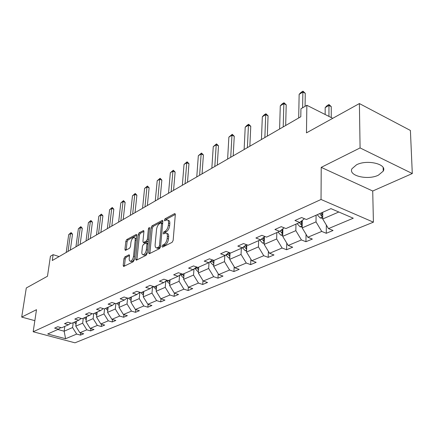 <?xml version="1.0" encoding="UTF-8"?>
<svg xmlns="http://www.w3.org/2000/svg" width="434" height="434" viewBox="0 0 434 434"><rect width="100%" height="100%" fill="white"/><g stroke="black" fill="none" stroke-linecap="round" stroke-linejoin="round"><path stroke-width="0.65" d="M161.969 246.447L162.5 247.141L172.103 242.346L173.144 240.431L175.314 214.591L174.826 213.588L174.528 213.669L165.028 218.817L164.323 220.125L164.654 220.825L166.987 219.864C168.115 219.995 168.625 221.074 168.522 223.092L168.332 225.213C167.92 228.056 166.835 230.069 165.083 231.246L163.862 231.881L163.157 233.194L163.493 233.915L165.788 232.998C166.949 233.134 167.475 234.241 167.367 236.318L167.177 238.472C166.759 241.347 165.669 243.365 163.906 244.516L162.679 245.134L161.969 246.447M378.383 175.184L383.249 171.121C387.443 164.123 367.055 159.218 356.52 164.801L351.963 168.745C348.057 175.765 367.75 180.484 378.383 175.184M359.39 103.563L410.401 130.46L412.3 173.54L360.084 147.929L359.39 103.563L306.469 132.864L306.86 105.283L300.936 108.771L300.795 116.751L52.275 260.519L53.132 254.66L50.431 256.25L47.48 276.246L26.29 287.975L21.7 317.086L34.845 320.661M124.878 256.874L123.95 258.626L123.202 265.472L123.619 266.498L133.254 261.74L134.209 259.955L136.748 235.402L136.33 234.425L126.761 239.541L125.838 241.288L124.954 249.414L125.361 250.407L129.554 248.264L130.493 246.496L130.927 242.427C131.464 239.579 132.516 237.946 134.079 237.523C134.941 237.631 135.31 238.51 135.191 240.154L133.515 256.293C132.983 259.158 131.931 260.796 130.368 261.208C129.478 261.089 129.093 260.172 129.224 258.469L129.506 255.778L129.088 254.769L124.878 256.874L126.137 257.291L125.209 259.044L124.45 266.134M360.084 147.929L321.22 167.361L321.035 199.477L33.174 331.76L36.499 309.686L21.7 317.086M148.591 252.745L149.312 253.727L159.555 248.617L160.564 246.74L162.864 221.313L162.397 220.315L151.981 225.881L151.005 227.709L148.591 252.745L149.876 253.445M146.122 255.317L136.309 260.216L135.63 259.239L138.164 234.642L139.108 232.852L143.486 230.552L143.92 231.534L142.922 241.51L143.366 242.519L146.404 240.995L147.381 239.177L148.401 228.729L149.263 227.405L149.573 228.094L147.104 253.489L146.122 255.317M60.831 327.551L58.536 329.178L54.63 328.12L57.76 326.715L61.682 327.784L68.474 324.778L64.525 323.688L67.775 322.234L71.74 323.33L78.793 320.211L74.794 319.088L78.174 317.579L82.183 318.713L89.513 315.469L85.471 314.314L88.975 312.74L93.039 313.907L100.661 310.538L96.565 309.344L100.216 307.706L104.328 308.916L112.254 305.406L108.109 304.174L111.912 302.471L116.073 303.719L124.33 300.062L120.137 298.787L124.097 297.013L128.307 298.304L136.916 294.496L132.668 293.178L136.802 291.328L141.061 292.657L150.045 288.686L145.743 287.324L150.055 285.393L154.368 286.771L163.748 282.621L159.397 281.21L163.9 279.192L168.267 280.624L178.065 276.284L173.665 274.825L178.374 272.715L182.795 274.196L193.049 269.66L188.589 268.141L193.521 265.933L197.996 267.469L208.732 262.716L204.224 261.138L209.394 258.827L213.919 260.422L225.175 255.442L220.613 253.803L226.038 251.373L230.611 253.038L242.427 247.809L237.816 246.1L243.512 243.55L248.139 245.281L260.557 239.785L255.897 238.006L261.886 235.32L266.568 237.127L279.632 231.344L274.917 229.488L281.227 226.662L285.957 228.55L299.726 222.458L294.957 220.515L301.614 217.532L306.393 219.506L330.958 208.635L353.265 218.215L328.467 228.604L333.046 230.492L326.297 233.286L321.73 231.425L307.814 237.257L312.35 239.063L305.943 241.716L301.418 239.937L288.198 245.47L292.695 247.206L286.597 249.729L282.116 248.02L269.547 253.288L273.995 254.953L268.19 257.351L263.758 255.713L251.785 260.726L256.185 262.326L250.657 264.615L246.268 263.037L234.854 267.821L239.21 269.357L233.931 271.543L229.591 270.024L218.698 274.586L223.005 276.073L217.966 278.156L213.669 276.691L203.258 281.053L207.523 282.485L202.7 284.482L198.457 283.066L188.497 287.237L192.712 288.615L188.101 290.53L183.902 289.163L174.365 293.162L174.115 296.319L169.965 295.006L160.824 298.831L164.947 300.116L160.71 301.874L156.603 300.599L147.842 304.272L151.916 305.514L147.848 307.201L143.79 305.97L135.375 309.491L139.406 310.695L135.5 312.312L131.491 311.124L123.408 314.509L127.384 315.675L123.636 317.232L119.67 316.071L111.896 319.332L115.829 320.46L112.222 321.957L108.299 320.834L100.824 323.97L104.713 325.066L101.236 326.509L97.362 325.419L90.158 328.435L94.004 329.504L90.657 330.887L86.827 329.835L79.889 332.737L83.691 333.773L80.464 335.113L76.672 334.088L65.588 338.726L47.691 333.974L58.536 329.178M321.035 199.477L373.414 222.17L74.979 342.817L33.174 331.76M174.115 296.319L178.531 294.491L174.365 293.162L169.613 285.436L170.085 279.816M83.29 318.22L82.666 323.178L75.771 326.167L76.406 321.269M75.771 326.167L79.889 332.737M82.666 323.178L86.827 329.835M70.856 323.086L68.474 324.778M93.739 313.598L93.126 318.632L85.975 321.74L86.594 316.76M85.975 321.74L90.158 328.435M93.126 318.632L97.362 325.419M81.261 318.453L78.793 320.211M104.589 308.802L103.992 313.918L96.565 317.14L97.173 312.079M96.565 317.14L100.824 323.97M103.992 313.918L108.299 320.834M92.079 313.63L89.513 315.469M115.873 303.659L115.281 309.019L107.561 312.366L108.153 307.223M107.561 312.366L111.896 319.332M115.281 309.019L119.67 316.071M103.325 308.617L100.661 310.538M127.634 298.098L127.021 303.919L118.997 307.408L119.567 302.173M118.997 307.408L123.408 314.509M127.021 303.919L131.491 311.124M115.026 303.404L112.254 305.406M139.862 292.337L139.243 298.619L130.889 302.243L131.437 296.921M130.889 302.243L135.375 309.491M139.243 298.619L143.79 305.97M127.211 297.968L124.33 300.062M152.551 286.841L151.971 293.091L143.263 296.872L143.79 291.453M143.263 296.872L147.842 304.272M151.971 293.091L156.603 300.599M139.916 292.299L136.916 294.496M165.772 281.118L165.24 287.335L156.164 291.274L156.663 285.756M156.164 291.274L160.824 298.831M165.24 287.335L169.965 295.006M153.164 286.386L150.045 288.686M169.613 285.436L179.085 281.324L179.573 275.161M179.085 281.324L183.902 289.163M167.003 280.212L163.748 282.621M193.982 268.955L193.542 275.048L183.653 279.344L184.092 273.621M183.653 279.344L188.497 287.237M193.542 275.048L198.457 283.066M181.466 273.751L178.065 276.284M209.042 262.483L208.656 268.489L198.316 272.981L198.718 267.149M198.316 272.981L203.258 281.053M208.656 268.489L213.669 276.691M196.597 266.991L193.049 269.66M224.812 255.604L224.476 261.626L213.647 266.324L214.016 260.378M213.647 266.324L218.698 274.586M224.476 261.626L229.591 270.024M212.448 259.906L208.732 262.716M241.337 248.291L241.044 254.433L229.7 259.353L230.047 252.832M229.7 259.353L234.854 267.821M241.044 254.433L246.268 263.037M229.06 252.474L225.175 255.442M258.659 240.626L258.42 246.892L246.523 252.056L246.848 244.798M246.523 252.056L251.785 260.726M258.42 246.892L263.758 255.713M246.501 244.667L242.427 247.809M276.849 232.581L276.659 238.971L264.165 244.396L264.442 236.763M264.165 244.396L269.547 253.288M276.659 238.971L282.116 248.02M264.832 236.459L260.557 239.785M295.961 224.123L295.836 230.649L282.702 236.351L282.897 228.772M282.702 236.351L288.198 245.47M295.836 230.649L301.418 239.937M284.118 227.812L279.632 231.344M316.071 215.221L316.017 221.888L302.189 227.893L302.308 220.396M302.189 227.893L307.814 237.257M316.017 221.888L321.73 231.425M304.435 218.698L299.726 222.458M338.797 212.004L322.712 218.986L322.744 212.269M322.712 218.986L328.467 228.604M321.22 167.361L372.719 191.014L412.3 173.54M372.719 191.014L373.414 222.17M332.737 118.319L306.86 105.283M59.111 256.565L53.132 254.66M57.803 329.498L64.145 331.213L72.581 327.551L73.221 322.679M64.796 326.406L64.145 331.213L65.588 338.726M72.581 327.551L76.672 334.088M326.319 225.013L326.297 233.286M306.046 234.306L305.943 241.716M286.755 243.078L286.597 249.729M268.391 251.378L268.19 257.351M250.885 259.244L250.657 264.615M234.181 266.715L233.931 271.543M218.221 273.811L217.966 278.156M202.966 280.57L202.7 284.482M188.361 287.015L188.101 290.53M160.971 298.88L160.71 301.874M148.119 304.353L147.848 307.201M135.771 309.61L135.5 312.312M123.907 314.655L123.636 317.232M112.493 319.5L112.222 321.957M101.513 324.165L101.236 326.509M90.928 328.652L90.657 330.887M80.735 332.97L80.464 335.113M163.298 246.745L163.987 245.59L165.218 244.977C166.982 243.827 168.072 241.814 168.49 238.939L167.177 238.472M166.569 233.275L167.095 233.465C168.256 233.606 168.783 234.713 168.674 236.79L168.49 238.939M167.763 220.152L168.278 220.342C169.412 220.477 169.922 221.552 169.819 223.57L169.634 225.691C169.222 228.534 168.137 230.541 166.385 231.713L165.159 232.353L164.486 233.449M175.325 214.434L166.32 219.295L165.658 220.336M162.869 221.156L153.256 226.342L152.28 228.17L149.887 253.185M158.768 247.098L159.473 245.79L161.497 223.505L161.171 222.805L159.717 223.537C158.014 224.709 156.956 226.684 156.538 229.467L155.128 244.602C155.003 246.686 155.513 247.798 156.669 247.95L158.768 247.098L160.07 247.554L160.515 247.076M162.674 223.391L161.339 222.864M157.233 248.145L158.795 248.188L157.493 247.738M160.07 247.554L158.795 248.188M143.931 231.376L140.366 233.302L139.422 235.087L136.9 259.923M144.43 242.894L147.685 241.445L148.352 240.664M141.875 251.975C141.761 253.7 142.168 254.622 143.09 254.747C144.728 254.319 145.813 252.637 146.35 249.702L146.92 243.886L146.215 242.931L143.421 244.385L142.455 246.197L141.875 251.975M143.811 254.991L144.376 255.181C145.52 255.035 146.486 253.928 147.267 251.856M148.075 243.517L146.681 242.942M129.522 255.561L126.137 257.291M131.122 261.458L131.643 261.631C132.685 261.507 133.585 260.492 134.35 258.583M136.374 239.025L134.605 237.707M136.759 235.25L128.003 239.975L127.081 241.722L126.191 250.027M322.717 218.318L320.167 217.966L317.227 214.711M319.749 213.599L321.67 216.224L321.686 213.788L321.214 212.948M322.733 215.014L321.35 212.888M321.67 216.224L322.722 216.533M331.25 117.571L331.256 106.618L328.961 105.44L325.18 107.605L325.153 114.5M325.18 107.605L327.084 105.614L328.972 104.529L331.256 106.618M328.939 116.41L328.972 104.529M298.695 117.967L299.14 94.341L301.104 92.317L302.97 91.183L302.872 92.068L305.265 93.294L305.069 106.341M299.14 94.341L302.872 92.068L302.612 107.784M302.97 91.183L305.265 93.294M302.205 227.074L300.002 226.77L297.111 223.613M302.254 223.814L300.881 221.535M299.509 222.555L301.391 225.105L301.429 222.723L300.827 221.573M301.391 225.105L302.232 225.403M282.724 235.396L280.836 235.141L277.999 232.071M282.811 232.185L281.487 229.884M280.201 230.899L282.122 233.546L282.767 233.817M279.604 129.006L280.288 105.82L282.214 103.84L283.988 102.755L283.841 103.655L286.212 104.833L285.675 125.497M280.288 105.82L283.841 103.655L283.201 126.929M283.988 102.755L286.212 104.833M261.436 139.52L262.331 116.751L264.225 114.809L265.917 113.773L265.716 114.69L268.066 115.818L267.333 136.108M262.331 116.751L265.716 114.69L264.859 137.54M265.917 113.773L268.066 115.818M264.203 243.322L262.603 243.105L259.809 240.121M264.317 240.148L263.053 237.843M261.821 238.803L264.257 241.809M244.125 149.535L245.215 127.173L247.076 125.269L248.687 124.281L248.443 125.204L250.765 126.289L249.854 146.22M245.215 127.173L248.443 125.204L247.391 147.647M248.687 124.281L250.765 126.289M246.572 250.874L245.226 250.695L242.47 247.776L244.543 246.865L246.642 249.404M246.713 247.743L245.498 245.443M244.326 246.349L244.543 246.865M227.611 159.088L228.875 137.117L232.244 134.312L231.962 135.24L234.257 136.281L233.188 155.86M228.875 137.117L231.962 135.24L230.725 157.287M232.244 134.312L234.257 136.281M229.77 258.078L228.658 257.932L225.87 254.91M229.933 254.991L228.767 252.696M227.644 253.559L229.846 256.635M211.841 168.213L213.262 146.621L216.539 143.893L216.213 144.826L218.486 145.829L217.271 165.072M213.262 146.621L216.213 144.826L214.814 166.488M216.539 143.893L218.486 145.829M213.734 264.957L212.834 264.843L210.023 261.74M213.919 261.908L212.986 260.096M211.721 260.454L213.767 263.492L213.87 261.843M196.765 176.936L198.333 155.714L201.512 153.056L201.154 153.994L203.4 154.96L202.054 173.871M198.333 155.714L201.154 153.994L199.613 175.287M201.512 153.056L203.4 154.96M198.414 271.538L197.703 271.445L194.882 268.277M196.51 267.056L198.512 270.105M198.626 268.527L198.029 267.452M182.334 185.28L184.038 164.415L187.125 161.828L186.739 162.772L188.964 163.699L187.499 182.296M184.038 164.415L186.739 162.772L185.063 183.701M187.125 161.828L188.964 163.699M183.766 277.836L183.229 277.765L180.403 274.543M182.22 274L183.875 276.404M183.994 274.863L183.468 273.897M168.517 193.271L170.34 172.754L173.345 170.231L172.927 171.18L175.124 172.076L173.551 190.363M170.34 172.754L172.927 171.18L171.132 191.763M173.345 170.231L175.124 172.076M169.743 283.869L166.83 281.254L166.542 280.554M169.992 280.934L169.531 280.066M168.484 280.527L169.862 282.431M155.274 200.937L157.195 180.756L160.124 178.293L159.685 179.242L161.855 180.105L160.184 198.094M157.195 180.756L159.685 179.242L157.775 199.488M160.124 178.293L161.855 180.105M156.311 289.652L153.3 286.429M156.571 286.749L156.169 285.973M155.166 286.418L156.441 288.209M142.564 208.293L144.582 188.432L147.435 186.034L146.969 186.978L149.122 187.819L147.359 205.515M144.582 188.432L146.969 186.978L144.967 206.899M147.435 186.034L149.122 187.819M143.415 295.201L140.8 292.576M143.703 292.337L143.356 291.643M142.39 292.071L143.567 293.758M130.357 215.351L132.468 195.81L135.245 193.466L134.757 194.416L136.884 195.224L135.045 212.638M132.468 195.81L134.757 194.416L132.663 214.016M135.245 193.466L136.884 195.224M131.063 300.529L128.665 298.147M131.356 297.697L131.052 297.089M130.124 297.496L131.214 299.086M118.623 222.137L120.815 202.906L123.527 200.617L123.023 201.56L125.122 202.342L123.207 219.485M120.815 202.906L123.023 201.56L120.842 220.852M123.527 200.617L125.122 202.342M119.187 305.628L116.936 303.333M119.491 302.856L119.231 302.319M118.341 302.715L119.345 304.207M107.339 228.664L109.601 209.731L112.249 207.49L111.728 208.439L113.806 209.193L111.826 226.071M109.601 209.731L111.728 208.439L109.477 227.432M112.249 207.49L113.806 209.193M107.773 310.532L105.657 308.324M108.082 307.814L107.86 307.348M107.008 307.728L107.93 309.133M96.478 234.951L98.806 216.3L101.388 214.114L100.851 215.058L102.907 215.79L100.867 232.412M98.806 216.3L100.851 215.058L98.534 233.758M101.388 214.114L102.907 215.79M96.793 315.252L94.796 313.131M97.108 312.589L96.923 312.192M96.098 312.556L96.956 313.88M86.019 241L88.406 222.637L90.928 220.494L90.375 221.432L92.409 222.148L90.315 238.516M88.406 222.637L90.375 221.432L87.999 239.856M90.928 220.494L92.409 222.148M86.22 319.798L84.342 317.759M86.545 317.189L86.388 316.853M85.596 317.205L86.388 318.447M75.934 246.838L78.375 228.74L80.838 226.646L80.274 227.584L82.286 228.273L80.144 244.402M78.375 228.74L80.274 227.584L77.843 245.731M80.838 226.646L82.286 228.273M76.031 324.176L74.263 322.218M76.362 321.621L76.238 321.344M75.473 321.681L76.2 322.853M66.207 252.463L68.697 234.631L71.105 232.581L70.53 233.514L72.516 234.186L70.33 250.076M68.697 234.631L70.53 233.514L68.051 251.394M71.105 232.581L72.516 234.186M165.218 244.977L163.906 244.516M168.674 236.79L167.367 236.318M165.159 232.353L163.862 231.881M166.385 231.713L165.083 231.246M169.634 225.691L168.332 225.213M169.819 223.57L168.522 223.092M166.32 219.295L165.028 218.817M175.249 213.946L174.528 213.669M163.987 245.59L162.679 245.134M152.28 228.17L151.005 227.709M153.256 226.342L151.981 225.881M162.793 220.646L162.115 220.396M160.618 246.186L159.473 245.79M162.625 223.917L161.497 223.505M136.911 259.668L135.63 259.239M139.422 235.087L138.164 234.642M140.366 233.302L139.108 232.852M143.849 230.845L143.231 230.622M144.891 242.899L143.611 242.454M147.685 241.445L146.404 240.995M148.461 239.557L147.381 239.177M149.475 229.114L148.401 228.729M147.435 250.076L146.35 249.702M148.005 244.266L146.92 243.886M129.424 255.018L128.86 254.829M134.551 256.64L133.515 256.293M136.222 240.512L135.191 240.154M126.202 249.843L124.954 249.414M127.081 241.722L125.838 241.288M128.003 239.975L126.761 239.541M136.683 234.702L136.086 234.49M124.466 265.885L123.202 265.472M125.209 259.044L123.95 258.626M320.265 217.982L322.722 216.908M300.1 226.787L302.221 225.859M301.022 221.877L302.292 221.313M280.934 235.152L282.751 234.36M281.715 230.416L282.87 229.906M279.653 231.333L280.272 231.056M282.181 231.322L282.122 233.546M262.695 243.116L264.235 242.443M263.346 238.548L264.393 238.082M260.579 239.769L261.973 239.156M263.861 239.525L263.791 241.581M245.318 250.706L246.604 250.141M245.856 246.284L246.8 245.866M246.409 247.326L246.328 249.23M228.745 257.942L229.803 257.481M229.168 253.668L230.025 253.288M225.946 255.094L227.921 254.221M229.765 254.758L229.673 256.527M212.92 264.854L213.761 264.485M213.246 260.715L213.908 260.422M210.164 262.076L212.052 261.246M197.79 271.456L198.441 271.174M195.083 268.749L196.884 267.957M183.316 277.782L183.788 277.576M180.653 275.14L182.372 274.375M169.455 283.831L169.759 283.7M166.83 281.254L168.262 280.619M153.582 287.118L154.363 286.771M383.151 167.573L383.249 171.121M157.971 248.4L156.669 247.95M144.641 242.964L143.366 242.519M144.376 255.181L143.09 254.747M131.643 261.631L130.368 261.208"/></g></svg>
